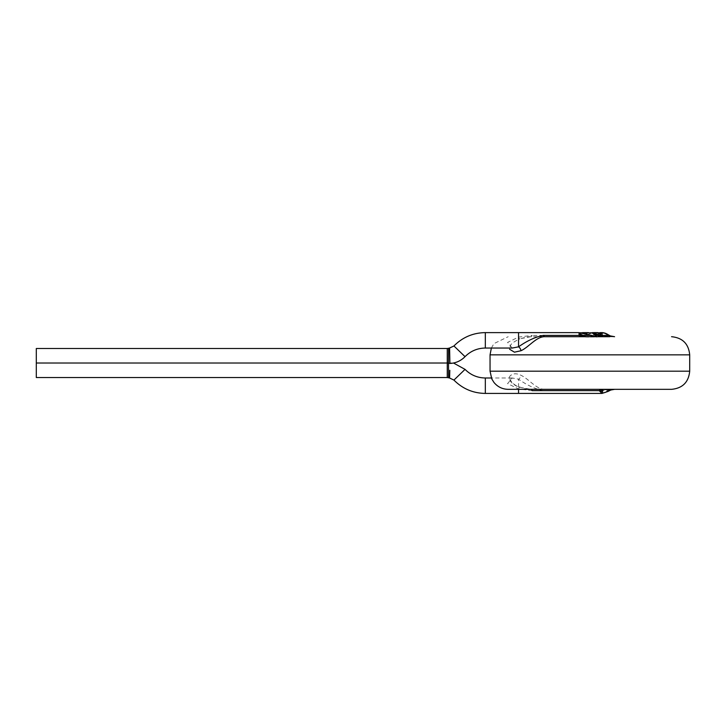 <?xml version="1.0" encoding="UTF-8"?>
<svg xmlns="http://www.w3.org/2000/svg" width="726" height="726" viewBox="0 0 726 726"><rect width="100%" height="100%" fill="white"/><g stroke="black" fill="none" stroke-linecap="round" stroke-linejoin="round"><path stroke-width="0.54" stroke-dasharray="3.63 2.72" d="M579.058 333.506L579.058 335.485M601.3 336.519L530.851 336.701A3.63 1.615 -90 0 0 532.094 335.394L518.545 337.091L507.583 342.418L512.266 348.044L510.278 347.173C510.777 347.545 507.356 344.478 519.752 338.988A3.63 0.554 -109.5 0 1 518.545 337.091L518.545 332.617M584.248 336.701L601.3 336.882L579.067 336.882L579.03 336.41M578.958 335.612C586.554 338.352 594.322 336.183 601.3 336.882L614.577 336.701L601.219 336.701L602.834 336.211A3.63 3.349 12.1 0 0 600.275 336.211L601.219 336.701L594.476 336.791L601.146 336.791L597.071 336.791M582.951 336.701L586.889 336.701L582.951 336.701M587.37 336.701L584.385 336.701M530.851 336.701L519.852 338.779A3.63 0.554 -109.5 0 1 519.752 338.988C529.472 336.002 529.463 336.937 530.851 336.701L581.871 336.791M593.051 335.829L579.03 332.971L582.606 332.617M579.039 332.553L581.916 332.807M590.365 333.243L588.523 332.617M588.732 332.789L579.103 336.755M587.869 332.69L579.076 336.891M593.36 332.617L580.981 336.701L579.058 336.701L592.988 336.701L599.975 333.388L599.195 335.394L600.275 336.211M602.108 332.626L592.997 336.882L579.058 336.882L583.169 336.465L591.844 332.817M602.235 336.701L609.722 336.701L600.583 336.882L592.262 333.161M592.96 335.984L594.694 336.882L601.3 336.882L575.745 336.791L601.3 336.701M582.76 335.63C579.974 336.129 581.862 337.227 582.76 335.63M609.722 336.701L581.971 336.701M449.902 363.454L449.594 348.026M36.3 377.538L36.3 348.498M532.094 390.642L518.545 388.945L507.583 383.627L512.266 377.992L518.545 379.199C527.067 385.243 535.325 389.054 543.32 390.642A3.63 2.133 -90 0 1 544.963 389.336L671.55 389.336M544.963 389.336C536.405 389.599 529.009 378.972 520.996 375.306C516.349 373.028 512.629 373.318 509.861 376.195C507.392 380.76 514.861 386.141 519.852 387.257L530.851 389.336L614.577 389.336L544.963 389.336L614.577 389.336L608.279 390.642A3.63 1.325 -119.7 0 1 607.943 391.468M508.2 389.336L530.851 389.336C528.537 389.472 524.844 388.709 519.752 387.049A3.63 0.554 109.5 0 1 519.852 387.257M518.545 393.419L518.545 379.199A3.63 2.105 -63.1 0 0 520.996 375.306M543.32 390.642L608.279 390.642L602.099 393.419M518.545 389.336L518.545 388.945A3.63 0.554 109.5 0 1 519.752 387.049C511.585 384.844 508.853 377.502 510.36 378.691L512.266 377.992L491.375 377.992M449.594 378.019L449.802 370.278M453.496 363.018L448.514 362.8L448.586 377.783M581.481 335.394L532.094 335.394M597.108 332.735L593.323 335.394L589.848 336.701L579.058 336.701L595.982 336.701M601.309 332.826L597.915 333.134L600.202 332.68M601.3 332.699L599.975 333.388M607.308 334.577L610.63 336.211L602.834 336.211L602.498 334.577C602.045 332.717 603.642 332.717 607.308 334.577A3.63 1.325 119.7 0 1 607.943 334.568M602.498 334.577A3.63 3.122 -25.4 0 0 599.195 335.394L596.636 335.394M614.55 336.701L610.838 336.002M592.988 336.701L597.97 336.791M601.046 336.791L598.46 336.791M596.972 336.791L597.97 336.701M601.146 336.701L601.8 336.791L601.146 336.791M590.193 336.791L588.895 336.791M581.544 336.791L582.524 336.791M588.75 336.791L590.193 336.701M581.544 336.701L582.524 336.701M596.327 336.791L597.071 336.701M596.972 336.701L596.454 336.791M594.313 336.791L596.454 336.701M593.151 336.791L593.959 336.701M591.881 336.791L593.151 336.701M591.881 336.701L581.871 336.701M581.354 336.791L579.058 336.791M596.327 336.701L582.152 336.701M579.058 336.882L589.848 336.882L593.432 335.521L597.126 332.553M597.661 332.853L600.674 334.205M597.915 333.134L600.293 332.798M601.745 333.588L600.502 334.486M601.3 332.798L597.97 333.307M580.981 336.701L589.848 336.701M598.551 336.791L601.79 336.791L598.551 336.701M570.028 336.701L576.698 336.701M576.698 336.791L581.971 336.791M485.331 332.617L485.331 348.044M453.931 345.966L465.039 356.666M448.586 348.253L448.514 363.236M447.27 377.538L447.27 348.498M490.05 354.851L689.7 354.851M490.05 371.186L689.7 371.186M485.331 377.992L485.331 393.419M465.039 369.371L453.931 380.079M593.323 335.394L589.848 335.394M587.37 336.71L593.968 336.964C589.448 336.928 583.713 337.254 582.978 336.374M594.83 336.891L597.217 336.909M596.935 336.882L604.876 336.864M602.507 336.891L609.731 336.882M589.802 332.817L588.713 332.798M491.375 348.044L493.943 343.616L508.2 336.701M36.3 363.018L447.27 363.018M583.94 332.626L582.606 332.626M591.037 336.882L577.669 336.882"/><path stroke-width="1.09" d="M585.746 336.701L579.058 333.506L579.058 335.485L582.597 336.701M579.058 333.697L584.248 336.701M584.385 336.701L581.462 335.394L580.165 335.394L582.951 336.701M609.722 336.701L544.963 336.701A3.63 2.133 90 0 1 543.32 335.394L579.058 335.394M570.028 336.701L544.963 336.701C536.405 336.437 529.009 347.064 520.996 350.731A3.63 2.105 63.1 0 0 518.545 346.837C527.067 340.793 535.325 336.982 543.32 335.394M520.996 350.731L514.453 352.192L509.598 349.242M512.266 348.044L518.545 346.837L518.545 332.617L485.331 332.617L485.331 348.044L512.266 348.044M579.058 332.735L591.781 335.394L594.703 336.701M582.606 332.617L587.869 332.69M590.456 332.907L581.916 332.807M589.802 332.817L591.844 332.817L602.235 336.701M603.742 336.701L592.389 332.581M596.817 336.882L592.289 332.989L600.593 336.701M596.826 336.701L592.289 332.989M36.3 363.018L447.27 363.018L447.27 377.538L36.3 377.538L36.3 348.498L447.27 348.498L447.27 363.018L448.514 363.236L448.586 348.253L449.594 348.026L449.902 363.454C455.819 363.145 460.865 360.876 465.039 356.666L453.931 345.966C462.589 337.263 473.053 332.807 485.331 332.617M671.55 336.701C682.576 337.781 688.62 343.825 689.7 354.851L689.7 371.186C688.62 382.212 682.576 388.265 671.55 389.336L508.2 389.336C502.392 389.209 497.646 386.904 493.943 382.42L491.774 378.918L490.05 371.186L689.7 371.186M610.838 390.034L614.577 389.336L610.838 390.034L607.943 391.468A3.63 1.325 -119.7 0 1 607.308 391.459L610.63 389.826L601.219 389.336L530.851 389.336A3.63 1.615 90 0 1 532.094 390.642L599.195 390.642A3.63 3.122 25.4 0 0 602.498 391.459C602.045 393.32 603.642 393.32 607.308 391.459M607.943 391.468L602.017 393.419L599.195 390.642L600.275 389.826A3.63 3.349 -12.1 0 0 602.834 389.826L602.498 391.459M600.275 389.826L601.219 389.336M449.802 370.278L449.594 378.019L453.931 380.079L465.039 369.371C470.63 374.997 477.399 377.865 485.331 377.992L485.331 393.419L518.545 393.419L518.545 389.336M449.594 378.019L448.586 377.783L448.514 362.8L447.27 363.018M600.202 332.68L600.593 334.341L597.108 332.735L597.779 332.608L593.36 332.617M600.202 332.617L602.108 332.617C604.132 332.735 606.074 333.379 607.943 334.568A3.63 1.325 119.7 0 1 608.279 335.394C605.802 333.406 603.478 332.508 601.3 332.699M607.943 334.568L610.847 336.211L608.279 335.394L600.093 335.394M610.847 336.211L614.577 336.701L610.838 336.002M597.87 332.789L600.293 332.798L601.745 333.588M582.107 335.394L591.781 335.394M689.7 354.851L490.05 354.851L491.375 348.044M589.848 335.394L584.875 335.394M594.839 335.394L596.953 335.394M580.165 335.394L581.462 335.394M583.513 336.583L582.978 336.374M582.588 332.798L579.039 332.798M465.039 356.666C470.63 351.048 477.399 348.171 485.331 348.044M449.594 348.026L453.931 345.966M448.514 363.236L449.902 363.454M447.27 348.498L448.586 348.253M490.05 354.851L490.05 371.186M518.545 393.419L602.017 393.419M491.375 377.992L485.331 377.992M453.931 380.079C462.589 388.782 473.053 393.229 485.331 393.419M453.496 363.018L465.039 369.371M448.586 377.783L447.27 377.538M518.545 332.626L579.049 332.626M588.514 332.626L583.94 332.626"/></g></svg>
